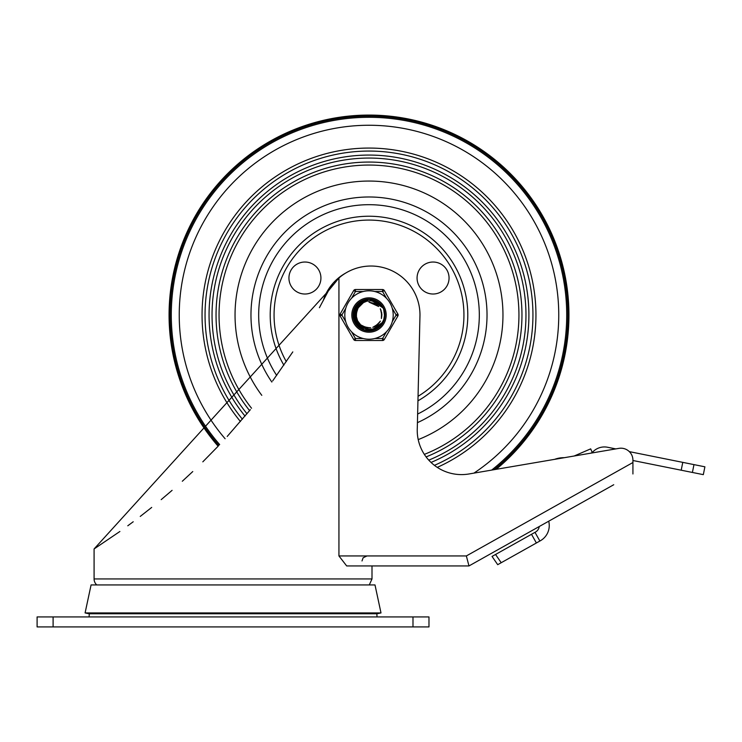 <?xml version="1.0" encoding="UTF-8"?>
<svg xmlns="http://www.w3.org/2000/svg" width="742" height="742" viewBox="0 0 742 742"><rect width="100%" height="100%" fill="white"/><g stroke="black" fill="none" stroke-linecap="round" stroke-linejoin="round"><path stroke-width="1.11" d="M96.794 584.937A7.995 7.995 0 0 1 94.086 578.936L94.086 548.95L328.289 291.022L329.884 288.388M330.459 287.525L332.741 284.427M202.816 461.839L218.129 446.211A199.941 199.941 0 0 1 368.997 115.075A199.941 199.941 0 0 1 496.138 469.334L554.664 459.335A25.636 25.636 0 0 1 564.282 457.693L574.141 456.015L590.678 448.864L592.264 452.537L590.808 453.167L592.264 452.537A15.999 15.999 0 0 1 607.568 447.259L615.777 448.901L618.902 448.372A11.993 11.993 0 0 1 632.926 460.198L632.926 462.507L632.926 460.504L703.323 474.648L704.9 466.811L682.77 462.368L681.202 470.205M182.309 481.252L192.762 471.56M161.19 499.635L172.088 490.351M140.247 516.423L151.702 507.417M127.791 525.781L133.217 521.765M227.2 436.463L250.397 409.64M272.666 380.915L292.802 351.903M319.403 307.707L328.289 291.022L338.936 277.981L338.936 555.943L346.681 565.942L468.972 565.942L613.736 484.73M119.889 531.485L94.086 548.95M533.526 529.723L468.972 565.942L466.356 555.943L338.936 555.943M632.926 473.971L632.926 462.507L466.356 555.943M338.936 277.981A48.981 48.981 0 0 1 419.981 315.016L417.31 427.661A44.288 44.288 0 0 0 468.972 473.971L618.902 448.372M233.044 612.929L85.089 612.929L91.081 584.937L374.998 584.937L380.998 612.929L233.044 612.929M380.998 612.929L377.084 613.764L88.994 613.764L85.089 612.929M536.383 542.986L539.87 541.029L534.991 532.339L492.048 556.435L497.706 564.681L536.383 542.986L531.504 534.296M629.318 451.628L682.77 462.368M534.991 532.339L535.26 532.209A7.531 7.531 0 0 0 539.23 526.523M548.709 521.209A17.483 17.483 0 0 1 539.87 541.029M376.788 613.764A23.994 23.994 0 0 1 377.001 616.927M37.1 626.925L428.978 626.925L428.978 616.927L37.1 616.927L37.1 626.925M424.341 454.382A149.958 149.958 0 0 0 368.997 165.058A149.958 149.958 0 0 0 251.547 408.239M426.103 456.914A152.954 152.954 0 0 0 368.997 162.062A152.954 152.954 0 0 0 249.6 410.614M428.783 460.142A156.952 156.952 0 0 0 368.997 158.065A156.952 156.952 0 0 0 246.993 413.758M431.037 462.442A159.957 159.957 0 0 0 368.997 155.069A159.957 159.957 0 0 0 245.036 416.095M434.422 465.345A163.954 163.954 0 0 0 368.997 151.062A163.954 163.954 0 0 0 242.411 419.202M437.27 467.367A166.95 166.95 0 0 0 368.997 148.066A166.95 166.95 0 0 0 240.427 421.512M494.005 469.695A198.875 198.875 0 0 0 368.997 116.142A198.875 198.875 0 0 0 218.862 445.441M495.953 469.361A199.848 199.848 0 0 0 368.997 115.168A199.848 199.848 0 0 0 218.185 446.146M418.219 439.607A133.959 133.959 0 0 0 368.997 181.057A133.959 133.959 0 0 0 261.796 395.338M419.211 286.022A15.999 15.999 150 0 1 433.068 262.028A15.999 15.999 150 0 1 446.916 286.022A15.999 15.999 150 0 1 419.211 286.022M318.782 286.022A15.999 15.999 30 0 1 291.077 286.022A15.999 15.999 30 0 1 304.934 262.028A15.999 15.999 30 0 1 318.782 286.022M356.448 305.491L369.015 299.267L370.592 299.341L383.095 307.986L371.798 299.518L369.015 299.276L382.167 306.372L383.058 307.921M383.206 321.833L382.937 322.297M353.266 315.702L360.102 302.022L369.006 299.314L375.1 300.491L378.847 302.764M384.467 312.02L384.699 315.906M379.923 326.369L376.862 328.641M365.361 330.348L361.818 329.012M354.129 320.21L353.35 316.565M353.748 311.083L364.276 299.991L368.987 299.304L379.069 302.903L382.816 307.54L375.73 300.779L369.006 299.314L373.476 299.907L376.936 301.438M384.671 316.658L383.762 320.442M382.983 322.176L381.935 323.92M376.12 329.068L368.524 330.709M361.048 328.613L355.557 323.132M383.512 321.156L381.444 324.634M371.705 330.533L367.921 330.709L375.016 329.578M357.431 325.701L355.233 322.622L357.023 325.246L362.588 329.402M382.121 323.735L378.095 327.843M368.783 330.765L363.394 329.708M355.65 323.373L353.739 318.856M355.557 306.808L368.997 299.267L381.138 304.981L382.965 307.772M353.433 317.428L358.729 303.07L369.015 299.295L377.687 301.873L382.445 306.91M384.755 314.933L384.263 318.8M377.613 328.205L371.102 330.58M384.096 319.533L382.047 323.781M373.393 330.144L369.386 330.737M358.664 326.907L356.002 323.864M353.405 312.781L362.662 300.593L368.997 299.314L376.194 301.002L379.95 303.738M354.741 308.329L367.151 299.369L368.987 299.276L370.082 299.304L383.095 307.986L371.288 299.434L369.015 299.276L381.88 305.945L383.03 307.874L372.976 299.777L369.015 299.295L379.969 303.71L382.872 307.624M384.653 313.207L384.588 317.103M379.004 327.185L374.914 329.578M364.192 330.023L360.009 327.908M353.786 319.116L357.486 304.266L369.015 299.276L380.804 304.591L382.937 307.726M384.504 317.789L383.299 321.564M383.058 322.065L381.583 324.412M360.018 327.955L355.251 322.603M353.257 314.506L361.122 301.373L369.006 299.314L374.617 300.297L377.233 301.614M383.262 321.703L381.611 324.44M371 330.644L367.921 330.719M353.971 310.314L365.444 299.666L368.987 299.286L378.67 302.578L382.798 307.522M384.208 310.917L384.727 314.673M380.683 325.58L377.817 328.047M366.465 330.561L362.829 329.494M354.565 321.314L356.383 305.593L369.006 299.267L355.427 307.03L355.335 322.853M384.746 315.536L383.929 319.96M382.965 322.213L382.538 322.983M377.094 328.53L369.646 330.709M362.04 329.142L353.275 315.962L359.675 302.319L369.015 299.304L377.251 301.595L382.176 306.474M383.911 320.108L381.221 324.903M372.799 330.301L368.18 330.719M358.219 326.499L353.684 311.334L363.793 300.148L368.987 299.304L379.598 303.357L382.844 307.587M381.768 324.235L380.275 326.016M368.18 330.747L365.871 330.45M384.708 313.81L384.384 318.299M378.531 327.556L371.352 330.542M363.626 329.819L353.47 317.678L358.349 303.413L369.015 299.295L362.198 300.807L353.368 313.031L359.536 327.602M384.375 318.42L380.813 325.358L383.688 320.655M374.45 329.791L366.715 330.552M370.119 330.728L369.043 330.774L355.789 323.595L354.63 308.561L366.641 299.443L368.987 299.276L357.143 304.647L353.86 319.366L364.443 330.097L367.744 330.7M383.697 309.423L384.653 316.593M382.102 323.707L379.199 327.018L375.137 329.485M384.69 313.959L383.512 321.073M380.702 325.488L375.257 329.476L373.003 330.236M365.546 330.338L360.241 328.112L353.248 314.756L360.686 301.642L369.006 299.314L364.943 299.796L354.017 310.165L356.8 324.987L370.768 330.672L383.085 322.009A15.73 15.73 0 0 0 383.085 308.023L380.655 304.962L377.743 302.792L371.009 300.751L366.836 301.196L363.441 302.615L358.507 307.531A12.883 12.883 0 0 0 358.516 322.501A12.883 12.883 0 0 1 358.414 322.371L359.063 323.234M357.932 308.422L356.151 313.977A12.883 12.883 0 0 1 356.169 313.792M357.282 320.377L361.744 326.285L365.361 328.335L369.34 329.262L373.393 328.966L377.094 327.593L380.572 325.107L383.085 322.009M356.512 311.853L356.41 317.771A12.883 12.883 0 0 1 356.373 317.595M358.59 307.392L357.607 308.997M356.132 315.628L357.765 321.323A12.883 12.883 0 0 1 357.672 321.165L358.748 322.853M356.93 310.499L356.188 316.38A12.883 12.883 0 0 1 356.169 316.194M356.819 310.805A12.883 12.883 0 0 1 358.507 307.531L358.34 307.782M356.123 314.543A12.883 12.883 0 0 1 356.141 314.218L356.104 315.294M356.54 318.318A12.883 12.883 0 0 1 356.466 318.003L356.744 319.051M360.714 324.866L366.437 327.667M372.79 327.315L378.235 324.031M381.388 318.503L381.583 312.141M378.643 306.502L369.015 302.133L376.333 304.443M357.496 309.21L356.114 314.97M363.951 326.851L365.75 327.463M376.213 325.673L377.706 324.495M381.87 314.738L381.546 312.132M375.74 304.053L368.997 302.105L375.498 303.914M356.327 317.353A12.883 12.883 0 0 1 356.216 316.611L356.29 317.196M358.2 307.986L357.032 310.184M357.561 320.952A12.883 12.883 0 0 1 357.236 320.275L358.061 321.861M363.311 326.554L369.525 327.918M375.619 326.053L380.127 321.564M381.861 315.443L380.535 309.219M358.572 307.42L357.811 308.626M358.544 307.466L357.635 308.904M356.985 319.663A12.883 12.883 0 0 1 356.735 318.958L357.7 321.258M362.087 325.868L368.115 327.89M374.367 326.712L379.338 322.742M381.74 316.843L381.1 310.518M377.446 305.305L369.015 302.124L374.877 303.571M357.087 310.11L356.865 310.648M365.546 327.417L370.731 327.797M377.01 325.089L379.997 321.731M381.713 313.05L380.284 308.783M360.556 324.727L364.405 327.055M373.059 327.231L376.63 325.404M381.462 318.225L381.861 314.237M378.457 306.288L369.015 302.133M357.69 308.83L356.707 311.074M363.756 326.768L370.026 327.881M376.444 325.515L380.368 321.128M381.87 314.951L380.618 309.414M362.69 303.088A13.495 13.495 0 0 0 362.421 303.237L358.497 307.513M356.151 315.953A12.883 12.883 0 0 1 356.114 315.211M356.197 313.56A12.883 12.883 0 0 1 356.299 312.818M356.429 312.169A12.883 12.883 0 0 1 356.624 311.436M386.461 331.767L382.566 338.51L382.566 340.513L355.437 340.513A2.003 2.003 0 0 1 353.702 339.511L340.142 316.018L353.702 339.511A2.003 2.003 0 0 0 355.437 340.513L355.437 338.51L353.702 339.511M392.23 308.273L396.126 315.016L397.86 316.018L384.3 339.511L397.86 316.018A2.003 2.003 0 0 0 397.86 314.014L384.3 290.521L382.566 291.523L386.461 298.265M345.763 321.759L341.877 315.016L340.142 316.018A2.003 2.003 0 0 1 340.142 314.014L353.702 290.521L340.142 314.014L341.877 315.016L345.763 308.273M351.81 315.016A17.196 17.196 0 0 1 377.595 300.13A17.196 17.196 0 0 1 377.595 329.912A17.196 17.196 0 0 1 351.81 315.016A17.196 17.196 0 0 1 377.595 300.13A17.196 17.196 0 0 1 377.595 329.912A17.196 17.196 0 0 1 351.81 315.016M344.807 315.016A24.189 24.189 0 0 0 381.1 335.968A24.189 24.189 0 0 0 381.1 294.064A24.189 24.189 0 0 0 344.807 315.016A24.189 24.189 0 0 0 381.1 335.968A24.189 24.189 0 0 0 381.1 294.064A24.189 24.189 0 0 0 344.807 315.016M351.541 298.265L355.437 291.523L355.437 289.528L382.566 289.528A2.003 2.003 0 0 1 384.3 290.521M363.228 291.523L355.437 291.523L353.702 290.521A2.003 2.003 0 0 1 355.437 289.528M374.775 338.51L382.566 338.51L384.3 339.511A2.003 2.003 0 0 1 382.566 340.513M368.997 331.015A15.999 15.999 0 0 0 382.853 307.021A15.999 15.999 0 0 0 355.149 307.021A15.999 15.999 0 0 0 368.997 331.015M369.293 584.937L372.002 578.936L94.086 578.936M692.397 472.459L693.974 464.613M501.212 562.714L495.554 554.469M53.099 626.925L53.099 616.927M412.988 616.927L412.988 626.925M473.934 473.118A189.757 189.757 0 0 0 368.997 125.259A189.757 189.757 0 0 0 225.114 438.735M491.649 470.094A197.715 197.715 0 0 0 368.997 117.301A197.715 197.715 0 0 0 219.66 444.588M345.753 273.037A47.989 47.989 0 0 0 323.187 300.742M417.95 400.828A98.788 98.788 0 0 0 368.997 216.228A98.788 98.788 0 0 0 283.88 365.157M418.052 396.302A94.939 94.939 0 0 0 368.997 220.077A94.939 94.939 0 0 0 286.301 361.632M417.635 414.055A110.335 110.335 0 0 0 368.997 204.69A110.335 110.335 0 0 0 276.664 375.406M417.431 422.652A118.034 118.034 0 0 0 368.997 196.982A118.034 118.034 0 0 0 271.841 382.037M363.228 338.51L355.437 338.51L351.541 331.767M397.86 314.014L396.126 315.016L392.23 321.759M374.775 291.523L382.566 291.523L382.566 289.528M362.003 560.943L363.126 557.789L367.002 555.943M372.002 578.936L372.002 565.942M89.086 616.927L89.29 613.764"/></g></svg>
